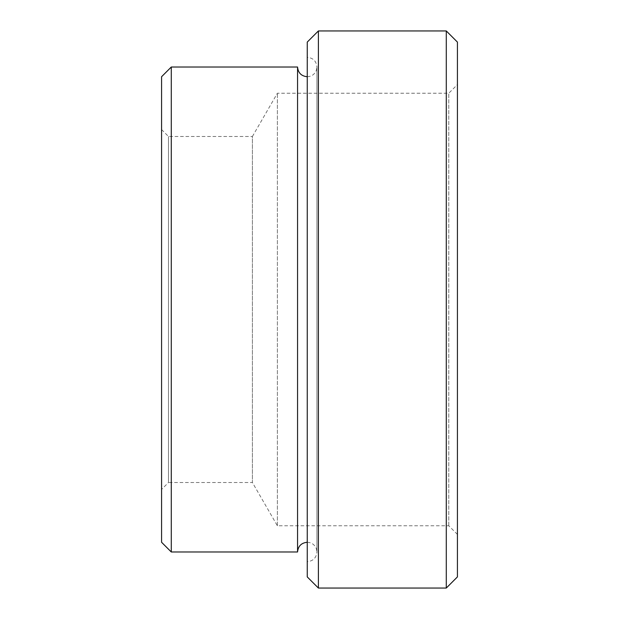 <?xml version="1.0" encoding="UTF-8"?>
<svg xmlns="http://www.w3.org/2000/svg" width="619" height="619" viewBox="0 0 619 619"><rect width="100%" height="100%" fill="white"/><g stroke="black" fill="none" stroke-linecap="round" stroke-linejoin="round"><path stroke-width="0.46" stroke-dasharray="3.1 2.32" d="M297.553 67.022L297.553 551.978M457.426 534.414L448.775 525.763L277.382 525.763L252.405 482.511L252.405 136.49L277.382 93.237L448.775 93.237L457.426 84.586L457.426 534.414L457.426 84.586M161.574 129.564L168.492 136.49L252.405 136.49L252.405 482.511L168.492 482.511L168.492 136.49L168.492 482.511L161.574 489.436L161.574 129.564L161.574 489.436M277.382 525.763L277.382 93.237L277.382 525.763M448.775 525.763L448.775 93.237L448.775 525.763M307.248 309.5L307.248 57.327L307.248 309.5M171.277 551.978L171.277 67.022M161.574 542.275L161.574 76.725M307.248 576.908L307.248 42.092M318.39 588.05L318.39 30.95M446.284 588.05L446.284 30.95M457.426 576.908L457.426 42.092M307.248 76.725C311.837 76.462 314.924 74.179 316.518 69.877L316.951 67.022L316.951 309.5L316.951 67.022C316.371 61.134 313.144 57.9 307.248 57.327M307.248 542.275C311.837 542.538 314.924 544.821 316.518 549.123L316.951 551.978L316.951 309.5L316.951 551.978C316.371 557.866 313.144 561.1 307.248 561.673"/><path stroke-width="0.93" d="M307.248 542.275C301.36 542.855 298.126 546.082 297.553 551.978L297.553 67.022L171.277 67.022L171.277 551.978L161.574 542.275L161.574 76.725L171.277 67.022M446.284 30.95L457.426 42.092L457.426 576.908L446.284 588.05L318.39 588.05L307.248 576.908L307.248 42.092L318.39 30.95L446.284 30.95L446.284 588.05M318.39 30.95L318.39 588.05M297.553 551.978L171.277 551.978M307.248 76.725C301.36 76.145 298.126 72.918 297.553 67.022"/></g></svg>
